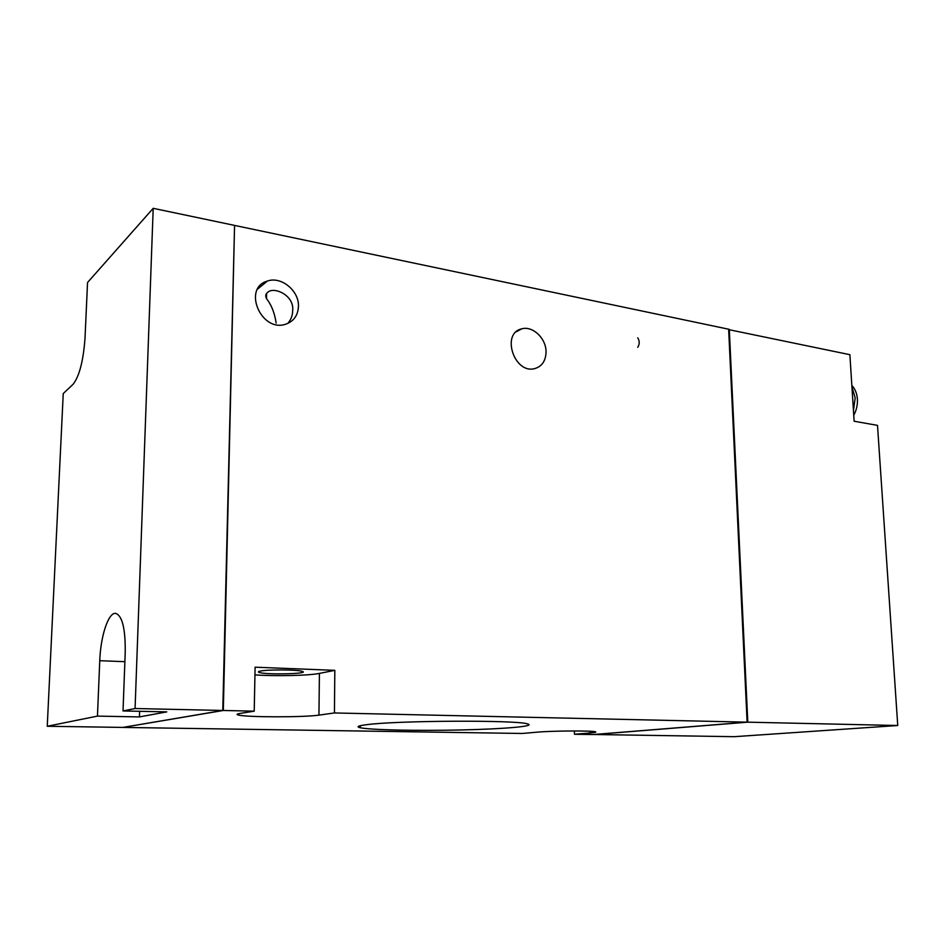 <?xml version="1.0" encoding="UTF-8"?>
<svg xmlns="http://www.w3.org/2000/svg" width="945" height="945" viewBox="0 0 945 945"><rect width="100%" height="100%" fill="white"/><g stroke="black" fill="none" stroke-linecap="round" stroke-linejoin="round"><path stroke-width="1.42" d="M260.04 671.151C258.174 671.588 257.902 672.013 259.249 672.462C266.1 674.954 310.822 673.844 302.27 671.375C297.876 669.592 266.809 669.414 260.04 671.151M276.153 323.06C274.652 312.984 271.428 304.845 266.502 298.632C265.273 296.092 265.557 294.119 267.352 292.714C273.081 285.851 294.58 294.994 292.666 310.763C292.572 315.618 290.93 319.847 287.717 323.462M254.949 674.884C275.597 676.36 309.086 675.604 319.41 673.407L334.825 670.348L255.103 667.194L254.217 711.172L240.03 713.44C236.616 714.007 236.179 714.562 238.731 715.117C248.051 717.373 304.739 717.349 318.949 715.117L334.435 712.955L334.825 670.348M222.796 710.014L234.549 226.115M123.334 727.331L223.315 710.475L234.549 225.997M47.25 726.268L122.862 727.414L222.784 710.463L234.561 225.406L153.196 208.313L87.542 282.508L85.015 338.192C83.337 360.919 79.356 376.287 73.084 384.284L63.244 393.557L47.25 726.268L97.465 716.109L99.757 660.697C100.595 636.174 108.344 612.454 115.573 613.364C122.283 615.538 125.496 628.638 125.224 652.641L123.015 710.947L135.076 708.514L153.196 208.313M139.636 711.301L139.435 716.924L166.781 711.88L123.015 710.947M139.435 716.924L97.465 716.109M222.784 710.463L135.076 708.514M593.72 734.501L734.241 736.687L897.75 725.512L877.503 425.368L854.138 421.246L849.874 354.682L728.666 329.616M574.371 730.957L574.454 734.265L593.094 734.548L747.117 722.157L728.642 329.214L235.057 225.512M637.745 347.323C639.682 344.134 639.67 340.968 637.733 337.814M546.045 351.823C545.832 360.73 542.111 366.306 534.882 368.55C514.387 374.551 500.696 333.195 521.746 328.848C532.649 325.541 546.163 338.44 546.045 351.823M298.455 306.452C297.959 315.429 293.73 321.335 285.768 324.17C261.269 332.841 242.085 288.119 267.352 281.078C281.173 275.928 299.27 290.859 298.455 306.452M254.217 711.172L223.315 710.475M747.117 722.157L334.435 712.955M574.454 734.265L590.046 732.977C595.043 732.564 596.803 732.151 595.315 731.761C591.7 730.544 551.254 730.804 537.386 732.151L522.29 733.474L123.322 727.426M366.967 724.65C358.096 725.736 355.863 726.764 360.281 727.745C370.983 730.024 418.387 730.957 461.585 729.942C504.913 728.973 537.398 726.162 527.227 723.811C516.064 719.972 397.491 720.503 366.967 724.65M728.678 329.793L747.105 721.779M593.72 734.56L747.802 722.169L729.292 329.344M897.75 725.512L747.802 722.169M319.41 673.407L318.949 715.117M124.882 661.689L99.757 660.697M590.011 731.265L590.046 732.977M851.941 387.013L855.19 397.892L853.453 410.496M259.249 672.462L259.261 671.363M266.502 298.632L266.608 293.434M238.731 715.117L238.754 713.676M267.352 281.078L257.642 289.04M521.746 328.848L516.218 331.813M360.352 725.689L360.281 727.745M853.76 415.245C856.548 410.095 857.753 404.637 857.387 398.849C856.914 393.356 855.06 388.879 851.847 385.395"/></g></svg>
